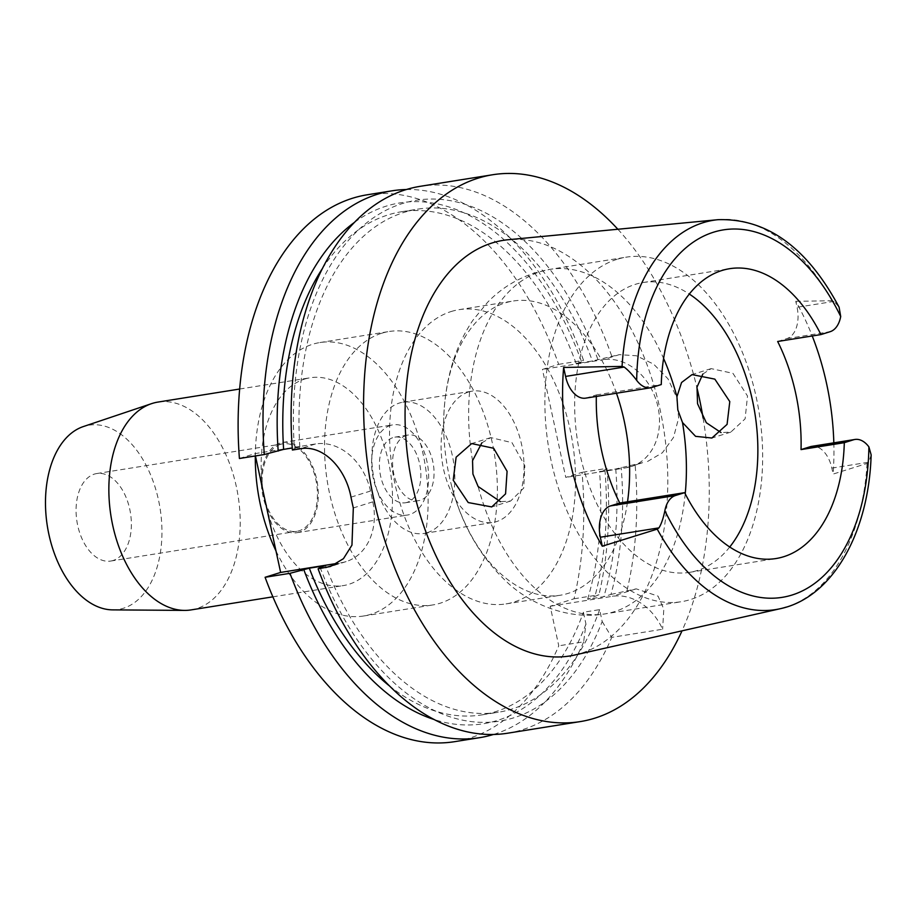 <?xml version="1.0" encoding="UTF-8"?>
<svg xmlns="http://www.w3.org/2000/svg" width="917" height="917" viewBox="0 0 917 917"><rect width="100%" height="100%" fill="white"/><g stroke="black" fill="none" stroke-linecap="round" stroke-linejoin="round"><path stroke-width="0.69" stroke-dasharray="4.58 3.44" d="M871.15 454.843L868.812 462.191L867.081 463.44L833.117 474.078L831.834 468.094A27.029 16.529 80.9 0 0 811.683 446.373M729.737 547.013A146.766 89.751 -99.1 0 1 697.195 570.534A146.766 89.751 -99.1 0 1 689.412 572.368A146.766 89.751 -99.1 0 1 578.753 448.035A146.766 89.751 -99.1 0 1 635.321 284.35A146.766 89.751 -99.1 0 1 643.115 282.516A146.766 89.751 -99.1 0 1 689.32 294.048M777.662 341.491L786.878 338.602A27.029 16.529 80.9 0 0 797.056 307.287L795.773 301.303A199.379 121.927 -99.1 0 1 812.233 335.966M833.828 442.831A199.379 121.927 -99.1 0 1 833.117 474.078M795.773 301.303L831.902 300.742L834.046 301.384L839.089 307.184M574.512 655.059A210.451 128.701 80.9 0 0 580.793 653.374A210.451 128.701 80.9 0 0 662.647 422.657A210.451 128.701 80.9 0 0 508.167 239.727M702.858 374.044L711.156 368.623L732.947 373.334L747.515 396.041L745.108 418.863L730.78 432.113L721.049 432.572M585.711 398.138A27.029 16.529 80.9 0 0 587.144 397.806L596.371 394.918A146.766 89.751 80.9 0 0 596.325 396.442M596.371 394.918L661.272 384.555M616.992 259.339A174.459 106.681 80.9 0 0 549.753 453.915A174.459 106.681 80.9 0 0 681.285 601.712A174.459 106.681 80.9 0 0 690.547 599.535A174.459 106.681 80.9 0 0 757.786 404.959A174.459 106.681 80.9 0 0 626.254 257.161A174.459 106.681 80.9 0 0 616.992 259.339M616.465 393.233A148.978 91.104 80.9 0 0 513.142 301.028A148.978 91.104 80.9 0 0 505.244 302.885A148.978 91.104 80.9 0 0 444.057 438.372A148.978 91.104 80.9 0 0 451.714 486.285A148.978 91.104 80.9 0 0 560.149 595.259A148.978 91.104 80.9 0 0 568.059 593.402A148.978 91.104 80.9 0 0 627.526 501.782M481.872 442.842L490.778 437.592L511.984 442.647L524.822 465.744L523.733 488.05L510.631 501.026L500.418 501.668M451.153 311.528A148.978 91.104 -99.1 0 1 459.062 309.671A148.978 91.104 -99.1 0 1 571.394 435.884A148.978 91.104 -99.1 0 1 513.967 602.045A148.978 91.104 -99.1 0 1 506.058 603.902A148.978 91.104 -99.1 0 1 393.725 477.688A148.978 91.104 -99.1 0 1 451.153 311.528M468.553 391.983A66.46 40.646 80.9 0 0 442.934 466.111A66.46 40.646 80.9 0 0 493.048 522.415A66.46 40.646 80.9 0 0 496.567 521.578A66.46 40.646 80.9 0 0 522.186 447.462A66.46 40.646 80.9 0 0 472.072 391.158A66.46 40.646 80.9 0 0 468.553 391.983M427.333 532.639A66.46 40.646 -99.1 0 1 423.803 533.476A66.46 40.646 -99.1 0 1 373.7 477.172A66.46 40.646 -99.1 0 1 399.319 403.044A66.46 40.646 -99.1 0 1 402.838 402.219A66.46 40.646 -99.1 0 1 452.952 458.523A66.46 40.646 -99.1 0 1 427.333 532.639M406.323 435.449A33.23 20.323 80.9 0 0 393.508 472.507A33.23 20.323 80.9 0 0 418.565 500.659A33.23 20.323 80.9 0 0 420.33 500.246A33.23 20.323 80.9 0 0 433.133 463.188A33.23 20.323 80.9 0 0 408.088 435.036A33.23 20.323 80.9 0 0 406.323 435.449M407.137 502.356A33.23 20.323 -99.1 0 1 405.371 502.768A33.23 20.323 -99.1 0 1 380.314 474.616A33.23 20.323 -99.1 0 1 393.118 437.558A33.23 20.323 -99.1 0 1 394.883 437.145A33.23 20.323 -99.1 0 1 419.94 465.286A33.23 20.323 -99.1 0 1 407.137 502.356M390.493 425.408A45.69 27.946 80.9 0 0 372.887 476.37A45.69 27.946 80.9 0 0 407.331 515.067A45.69 27.946 80.9 0 0 409.761 514.506A45.69 27.946 80.9 0 0 427.368 463.543A45.69 27.946 80.9 0 0 392.923 424.835A45.69 27.946 80.9 0 0 390.493 425.408M299.412 532.124A45.69 27.946 -99.1 0 1 296.993 532.697A45.69 27.946 -99.1 0 1 262.537 493.988A45.69 27.946 -99.1 0 1 280.155 443.037A45.69 27.946 -99.1 0 1 282.574 442.464A45.69 27.946 -99.1 0 1 317.03 481.173A45.69 27.946 -99.1 0 1 299.412 532.124M280.442 444.378A44.303 27.097 80.9 0 0 263.362 493.793A44.303 27.097 80.9 0 0 296.776 531.333A44.303 27.097 80.9 0 0 299.125 530.783A44.303 27.097 80.9 0 0 316.205 481.368A44.303 27.097 80.9 0 0 282.791 443.828A44.303 27.097 80.9 0 0 280.442 444.378M113.055 560.505A44.303 27.097 -99.1 0 1 110.705 561.055A44.303 27.097 -99.1 0 1 77.303 523.515A44.303 27.097 -99.1 0 1 94.371 474.1A44.303 27.097 -99.1 0 1 96.732 473.55A44.303 27.097 -99.1 0 1 130.134 511.09A44.303 27.097 -99.1 0 1 113.055 560.505M112.619 609.874A93.293 57.049 80.9 0 0 123.382 608.269A93.293 57.049 80.9 0 0 158.526 500.155A93.293 57.049 80.9 0 0 84.055 426.336A93.293 57.049 80.9 0 0 83.344 426.565M191.126 609.897A105.226 64.35 80.9 0 0 196.708 608.59A105.226 64.35 80.9 0 0 237.274 491.225A105.226 64.35 80.9 0 0 157.93 402.082M304.639 379.065A105.226 64.35 -99.1 0 1 310.221 377.758A105.226 64.35 -99.1 0 1 389.565 466.902A105.226 64.35 -99.1 0 1 348.999 584.255A105.226 64.35 -99.1 0 1 343.417 585.573A105.226 64.35 -99.1 0 1 264.073 496.429A105.226 64.35 -99.1 0 1 304.639 379.065M275.971 550.888A138.456 84.673 80.9 0 0 363.556 616.006A138.456 84.673 80.9 0 0 370.892 614.275A138.456 84.673 80.9 0 0 424.262 459.864A138.456 84.673 80.9 0 0 319.873 342.557A138.456 84.673 80.9 0 0 312.525 344.288A138.456 84.673 80.9 0 0 255.304 455.955M381.759 333.226A138.456 84.673 -99.1 0 1 389.106 331.507A138.456 84.673 -99.1 0 1 493.495 448.803A138.456 84.673 -99.1 0 1 440.137 603.226A138.456 84.673 -99.1 0 1 432.79 604.945A138.456 84.673 -99.1 0 1 328.389 487.649A138.456 84.673 -99.1 0 1 381.759 333.226M367.258 194.782A276.911 169.336 80.9 0 1 558.659 364.347L542.428 369.425L565.778 477.413L582.008 472.335A276.911 169.336 80.9 0 1 574.053 598.778L550.2 606.24L558.762 645.82A276.911 169.336 80.9 0 1 469.321 738.219A276.911 169.336 80.9 0 1 454.626 741.67M239.417 458.5L254.949 453.628L315.528 443.954A55.387 43.649 72.6 0 1 370.479 491.042L372.806 501.84A55.387 43.649 72.6 0 1 346.076 561.605A55.387 43.649 72.6 0 1 341.216 562.751L337.467 563.347M255.442 455.932L254.949 453.628M320.09 567.291A263.752 161.289 80.9 0 0 513.6 717.862A263.752 161.289 80.9 0 0 602.182 621.497L599.626 609.645L583.395 612.235L585.963 624.087L583.659 641.843L558.762 645.82M602.182 621.497L611.765 637.361L662.613 629.234A55.387 43.649 -107.4 0 0 612.361 596.314L550.2 606.24M583.659 641.843A276.911 169.336 -99.1 0 1 494.206 734.242A276.911 169.336 -99.1 0 1 493.415 734.483M292.408 450.029L294.414 448.493L299.836 446.797L292.259 448M406.357 189.521A276.911 169.336 -99.1 0 1 583.544 360.37L581.584 361.894L576.185 363.579L592.405 360.989L619.239 354.661L603.008 359.751L542.428 369.425M558.659 364.347L583.544 360.37M626.357 467.739L642.588 462.661L631.217 466.593A55.387 43.649 -107.4 0 1 626.357 467.739L565.778 477.413M631.217 466.593A55.387 43.649 -107.4 0 0 657.947 406.827A55.387 43.649 -107.4 0 0 603.008 359.751M642.588 462.661L615.754 468.988L599.535 471.579L604.933 469.882L606.905 468.358L582.008 472.335M606.905 468.358A276.911 169.336 -99.1 0 1 598.95 594.801L587.614 599.259L603.844 596.669L610.986 594.434A263.752 161.289 80.9 0 0 621.164 467.292M574.053 598.778L598.95 594.801M610.986 594.434L636.203 588.852L658.062 596.142L663.805 609.094L662.613 629.234M627.056 590.319A276.911 169.336 80.9 0 0 635.011 463.876M647.505 461.503L662.383 452.757L673.502 437.466L678.637 418.083L676.723 397.623L667.954 378.813L653.649 364.141L636.375 355.75L619.239 354.661M611.65 355.876A276.911 169.336 80.9 0 0 420.261 186.311M617.863 229.25A276.911 169.336 -99.1 0 1 696.92 387.639M703.098 418.06A276.911 169.336 -99.1 0 1 682.019 630.839M507.628 733.21A276.911 169.336 80.9 0 0 522.312 729.749A276.911 169.336 80.9 0 0 611.765 637.361M599.626 609.645A254.766 155.798 -99.1 0 1 511.709 709.105A254.766 155.798 -99.1 0 1 498.195 712.28A254.766 155.798 -99.1 0 1 325.524 565.594M389.335 685.824A254.766 155.798 80.9 0 0 481.964 714.87A254.766 155.798 80.9 0 0 495.478 711.695A254.766 155.798 80.9 0 0 583.395 612.235M585.963 624.087A263.752 161.289 -99.1 0 1 497.369 720.453A263.752 161.289 -99.1 0 1 434.016 719.49M597.815 359.292A263.752 161.289 80.9 0 0 402.403 203.551A263.752 161.289 80.9 0 0 294.414 448.493M299.836 446.797A254.766 155.798 -99.1 0 1 404.294 212.32A254.766 155.798 -99.1 0 1 417.82 209.133A254.766 155.798 -99.1 0 1 592.405 360.989M576.185 363.579A254.766 155.798 80.9 0 0 401.589 211.724A254.766 155.798 80.9 0 0 388.074 214.91A254.766 155.798 80.9 0 0 322.624 268.188M354.592 222.281A263.752 161.289 -99.1 0 1 386.172 206.153A263.752 161.289 -99.1 0 1 581.584 361.894M615.754 468.988A254.766 155.798 -99.1 0 1 603.844 596.669M587.614 599.259A254.766 155.798 80.9 0 0 599.535 471.579M604.933 469.882A263.752 161.289 -99.1 0 1 594.755 597.024M831.834 468.094L868.812 462.191M786.878 338.602L830.149 331.69M834.046 301.384L797.056 307.287M718.091 219.679A197.132 120.551 -99.1 0 1 831.902 300.742M867.081 463.44A197.132 120.551 -99.1 0 1 786.121 607.134M652.056 387.433L587.144 397.806M472.542 460.689A174.459 106.681 -99.1 0 1 540.755 271.524A174.459 106.681 -99.1 0 1 550.005 269.346A174.459 106.681 -99.1 0 1 663.61 358.49M685.217 493.793A174.459 106.681 -99.1 0 1 614.298 611.708A174.459 106.681 -99.1 0 1 605.048 613.886A174.459 106.681 -99.1 0 1 478.124 486.503M335.003 564.7L341.216 562.751M315.528 443.954L299.997 448.814M636.203 588.852L612.361 596.314M372.806 501.84L353.32 507.938M350.982 497.14L370.479 491.042M643.115 282.516L729.634 268.692M689.412 572.368L775.942 558.545M444.057 438.372C442.659 414.404 444.894 391.421 450.763 369.413C455.566 351.406 462.959 335.014 472.931 320.216L487.626 302.266C500.969 288.557 516.73 278.768 534.909 272.888L550.005 269.346L626.254 257.161M711.156 368.623L692.048 374.606M730.78 432.113L711.901 438.028M451.714 486.285C461.732 524.341 479.683 555.828 505.565 580.759C528.41 603.191 567.142 620.419 605.048 613.886L681.285 601.712M490.778 437.592L471.67 443.576M510.631 501.026L491.741 506.929M506.058 603.902L560.149 595.259M459.062 309.671L513.142 301.028M423.803 533.476L493.048 522.415M402.838 402.219L472.072 391.158M405.371 502.768L418.565 500.659M394.883 437.145L408.088 435.036M296.993 532.697L407.331 515.067M282.574 442.464L392.923 424.835M110.705 561.055L296.776 531.333M96.732 473.55L282.791 443.828M239.669 389.026L310.221 377.758M272.865 596.841L343.417 585.573M319.873 342.557L389.106 331.507M363.556 616.006L432.79 604.945M481.964 714.87L498.195 712.28M346.076 561.605L331.003 566.328M401.589 211.724L417.82 209.133"/><path stroke-width="1.38" d="M853.521 439.793A27.029 16.529 -99.1 0 1 854.965 439.461A27.029 16.529 -99.1 0 1 868.892 446.877L871.15 454.843C868.903 532.387 832.865 597.483 780.241 608.716A197.132 120.551 -99.1 0 1 657.225 529.12L658.956 527.871C661.295 524.146 663.266 518.437 664.871 510.735A27.029 16.529 -99.1 0 1 675.428 495.535L684.644 492.658A146.766 89.751 80.9 0 0 775.942 558.545A146.766 89.751 80.9 0 0 783.726 556.711A146.766 89.751 80.9 0 0 844.305 442.682L853.521 439.793L810.25 446.717L801.034 449.594L844.305 442.682M854.965 439.461L811.683 446.373A27.029 16.529 80.9 0 0 810.25 446.717M801.034 449.594A146.766 89.751 80.9 0 0 777.662 341.491L820.933 334.579A146.766 89.751 80.9 0 0 729.634 268.692A146.766 89.751 80.9 0 0 721.851 270.526A146.766 89.751 80.9 0 0 661.272 384.555L652.056 387.433A27.029 16.529 -99.1 0 1 650.623 387.776A27.029 16.529 -99.1 0 1 636.685 380.36A186.071 113.788 -99.1 0 1 713.564 232.196A186.071 113.788 -99.1 0 1 840.706 316.503A27.029 16.529 -99.1 0 1 830.149 331.69L820.933 334.579M689.32 294.048A146.766 89.751 -99.1 0 1 754.886 413.28A146.766 89.751 -99.1 0 1 729.737 547.013M812.233 335.966A199.379 121.927 -99.1 0 1 833.828 442.831M622.058 366.422L563.634 367.442L565.571 376.428L624.19 367.064L622.058 366.422A197.132 120.551 -99.1 0 1 703.007 222.728A197.132 120.551 -99.1 0 1 718.091 219.679C766.853 218.257 807.178 247.43 839.089 307.184L840.706 316.503M624.19 367.064C627.927 369.895 632.088 374.319 636.685 380.36M718.091 219.679L508.167 239.727A210.451 128.701 80.9 0 0 492.074 242.982A210.451 128.701 80.9 0 0 411.722 481.7A210.451 128.701 80.9 0 0 574.512 655.059L780.241 608.716A197.132 120.551 -99.1 0 0 786.121 607.134M721.049 432.572L706.308 422.714L697.55 403.721L697 387.123L702.858 374.044M596.325 396.442A146.766 89.751 80.9 0 0 619.743 503.02L610.516 505.909A27.029 16.529 80.9 0 0 600.337 537.224L602.286 546.211L657.225 529.12M602.286 546.211A200.766 122.775 -99.1 0 1 563.634 367.442M453.204 480.199L468.232 502.562L491.741 506.929L505.565 493.885L507.09 471.292L493.667 448.264L471.67 443.576L456.127 457.182L453.204 480.199M565.571 376.428A27.029 16.529 80.9 0 0 585.711 398.138L650.623 387.776M684.644 492.658L619.743 503.02M729.783 401.589L714.836 379.122L692.048 374.606L681.549 382.515L676.929 396.729L677.823 409.888L682.512 422.542L695.579 436.343L711.901 438.028L727.078 424.388L729.783 401.589M627.526 501.782A148.978 91.104 80.9 0 0 616.465 393.233M500.418 501.668L478.124 486.503L472.92 474.02L472.542 460.689L481.872 442.842M239.669 389.026L157.93 402.082A105.226 64.35 80.9 0 0 152.348 403.4A105.226 64.35 80.9 0 0 151.546 403.652L83.344 426.565A93.293 57.049 80.9 0 0 47.375 526.301A93.293 57.049 80.9 0 0 112.619 609.874L184.581 610.401A105.226 64.35 80.9 0 0 191.126 609.897L272.865 596.841M151.546 403.652A105.226 64.35 80.9 0 0 110.991 516.145A105.226 64.35 80.9 0 0 184.581 610.401M255.304 455.955A138.456 84.673 80.9 0 0 275.971 550.888M392.155 190.805L367.258 194.782A276.911 169.336 80.9 0 0 352.575 198.232A276.911 169.336 80.9 0 0 239.417 458.5L264.302 454.523A276.911 169.336 -99.1 0 1 377.46 194.255A276.911 169.336 -99.1 0 1 392.155 190.805A276.911 169.336 -99.1 0 1 406.357 189.521M493.415 734.483A276.911 169.336 -99.1 0 1 479.522 737.692L454.626 741.67A276.911 169.336 80.9 0 1 265.093 577.286L280.636 572.426L255.442 455.932M479.522 737.692A276.911 169.336 -99.1 0 1 289.99 573.32L309.304 568.185L325.524 565.594L320.09 567.291L318.096 568.827L330.498 566.488L343.451 558.671L351.956 545.145L353.32 507.938A276.911 169.336 80.9 0 1 350.982 497.14C345.743 468.404 323.002 444.229 299.997 448.814L292.408 450.029A276.911 169.336 80.9 0 1 405.566 189.773A276.911 169.336 80.9 0 1 420.261 186.311L492.75 174.734A276.911 169.336 -99.1 0 1 617.863 229.25M265.093 577.286L289.99 573.32M337.467 563.347L280.636 572.426M292.259 448L283.617 449.387L264.302 454.523M682.019 630.839A276.911 169.336 -99.1 0 1 594.801 718.171A276.911 169.336 -99.1 0 1 580.117 721.622A276.911 169.336 -99.1 0 1 371.316 487.03A276.911 169.336 -99.1 0 1 478.055 178.185A276.911 169.336 -99.1 0 1 492.75 174.734M696.92 387.639A276.911 169.336 -99.1 0 1 703.098 418.06M318.096 568.827A276.911 169.336 80.9 0 0 507.628 733.21L580.117 721.622M309.304 568.185A254.766 155.798 80.9 0 0 389.335 685.824M434.016 719.49A263.752 161.289 -99.1 0 1 303.871 569.881M322.624 268.188A254.766 155.798 80.9 0 0 283.617 449.387M278.183 451.084A263.752 161.289 -99.1 0 1 354.592 222.281M868.892 446.877A186.071 113.788 -99.1 0 1 792.013 595.041A186.071 113.788 -99.1 0 1 664.871 510.735M663.61 358.49A174.459 106.681 -99.1 0 1 676.929 396.729M682.512 422.542A174.459 106.681 -99.1 0 1 685.217 493.793M325.673 567.612L335.003 564.7M610.516 505.909L675.428 495.535M658.956 527.871L600.337 537.224"/></g></svg>
